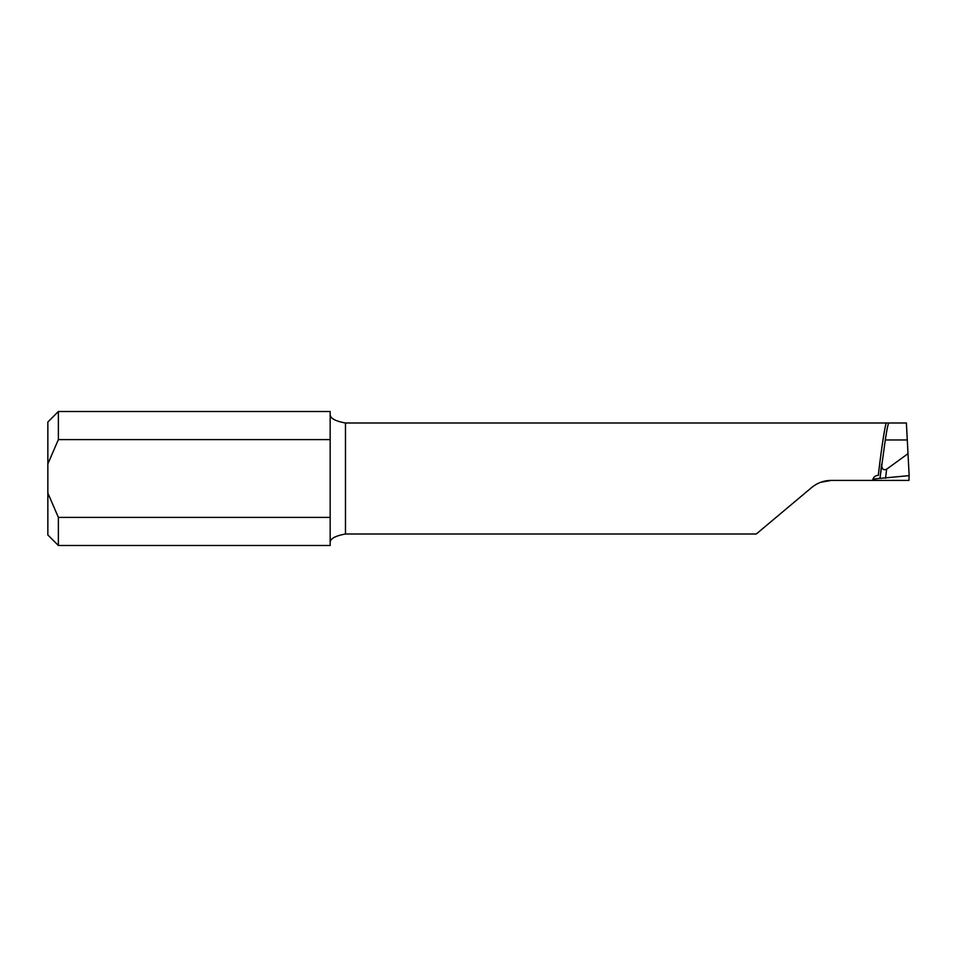 <?xml version="1.0" encoding="UTF-8"?>
<svg xmlns="http://www.w3.org/2000/svg" width="957" height="957" viewBox="0 0 957 957"><rect width="100%" height="100%" fill="white"/><g stroke="black" fill="none" stroke-linecap="round" stroke-linejoin="round"><path stroke-width="1.44" d="M879.985 478.273A1196.358 83.247 -4 0 0 872.904 479.218L872.772 480.414L908.947 480.414L909.102 474.792M872.904 479.218C873.813 476.825 875.619 475.533 878.323 475.33C880.871 452.685 884.495 428.485 886.158 422.994L345.477 422.994L345.477 534.006C335.094 535.884 329.986 538.803 330.165 542.751M872.772 480.414L831.298 480.414C823.893 480.486 817.338 482.878 811.608 487.58L756.281 534.006L345.477 534.006M885.297 439.957L879.973 478.392L909.15 475.629L907.284 439.957L885.297 439.957C886.96 428.903 888.168 423.245 888.909 422.994L906.387 422.994L907.284 439.957M881.684 464.049C881.636 468.882 883.275 470.605 886.625 469.205L908.002 453.666M886.158 422.994L889.232 422.994L886.158 422.994M831.298 480.414L820.735 482.292M330.165 517.39L330.165 545.49L58.377 545.49L58.377 517.39L330.165 517.39L330.165 439.61L58.377 439.61L47.85 463.918L47.85 422.037L58.377 411.51L58.377 439.61M58.377 411.51L330.165 411.51L330.165 439.61M330.165 414.249C329.986 418.197 335.094 421.116 345.477 422.994M896.35 422.994L889.256 422.994M58.377 545.49L47.85 534.963L47.85 463.918M47.85 493.082L58.377 517.39M879.973 478.38L881.612 464.588M886.625 469.205L885.548 478.237"/></g></svg>
